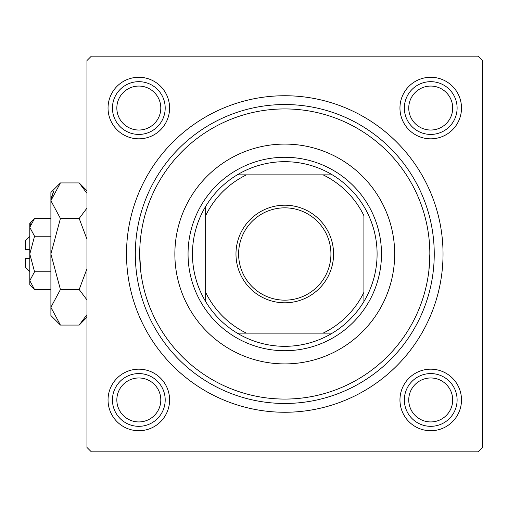 <?xml version="1.0" encoding="UTF-8"?>
<svg xmlns="http://www.w3.org/2000/svg" width="508" height="508" viewBox="0 0 508 508"><rect width="100%" height="100%" fill="white"/><g stroke="black" fill="none" stroke-linecap="round" stroke-linejoin="round"><path stroke-width="0.76" d="M399.955 108.045A30.772 30.772 0 0 1 430.727 77.273A30.772 30.772 0 0 1 461.499 108.045A30.772 30.772 0 0 1 430.727 138.824A30.772 30.772 0 0 1 399.955 108.045M399.955 399.955A30.772 30.772 0 0 1 430.727 369.176A30.772 30.772 0 0 1 461.499 399.955A30.772 30.772 0 0 1 430.727 430.727A30.772 30.772 0 0 1 399.955 399.955M108.045 399.955A30.772 30.772 0 0 1 138.824 369.176A30.772 30.772 0 0 1 169.596 399.955A30.772 30.772 0 0 1 138.824 430.727A30.772 30.772 0 0 1 108.045 399.955M108.045 108.045A30.772 30.772 0 0 1 138.824 77.273A30.772 30.772 0 0 1 169.596 108.045A30.772 30.772 0 0 1 138.824 138.824A30.772 30.772 0 0 1 108.045 108.045M126.511 254A158.261 158.261 0 0 1 284.772 95.739A158.261 158.261 0 0 1 443.033 254A158.261 158.261 0 0 1 284.772 412.261A158.261 158.261 0 0 1 126.511 254M478.206 56.172L91.345 56.172L86.944 60.566L86.944 447.434L91.345 451.828L478.206 451.828L482.6 447.434L482.6 60.566L478.206 56.172M140.665 270.694L139.7 254A145.072 145.072 0 0 0 284.772 399.072A145.072 145.072 0 0 0 429.844 254A145.072 145.072 0 0 0 284.772 108.928A145.072 145.072 0 0 0 139.7 254M428.879 270.694L429.844 254M394.678 254A109.906 109.906 0 0 0 284.772 144.094A109.906 109.906 0 0 0 174.866 254A109.906 109.906 0 0 0 284.772 363.906A109.906 109.906 0 0 0 394.678 254M434.245 254A149.466 149.466 0 0 1 284.772 403.466A149.466 149.466 0 0 1 135.306 254A149.466 149.466 0 0 1 284.772 104.534A149.466 149.466 0 0 1 434.245 254M408.743 399.955A21.984 21.984 0 0 0 430.727 421.932A21.984 21.984 0 0 0 452.704 399.955A21.984 21.984 0 0 0 430.727 377.971A21.984 21.984 0 0 0 408.743 399.955M457.105 399.955A26.378 26.378 0 0 1 430.727 426.326A26.378 26.378 0 0 1 404.349 399.955A26.378 26.378 0 0 1 430.727 373.577A26.378 26.378 0 0 1 457.105 399.955M116.84 399.955A21.984 21.984 0 0 0 138.824 421.932A21.984 21.984 0 0 0 160.801 399.955A21.984 21.984 0 0 0 138.824 377.971A21.984 21.984 0 0 0 116.84 399.955M165.195 399.955A26.378 26.378 0 0 1 138.824 426.326A26.378 26.378 0 0 1 112.446 399.955A26.378 26.378 0 0 1 138.824 373.577A26.378 26.378 0 0 1 165.195 399.955M452.704 108.045A21.984 21.984 0 0 0 430.727 86.068A21.984 21.984 0 0 0 408.743 108.045A21.984 21.984 0 0 0 430.727 130.029A21.984 21.984 0 0 0 452.704 108.045M404.349 108.045A26.378 26.378 0 0 1 430.727 81.674A26.378 26.378 0 0 1 457.105 108.045A26.378 26.378 0 0 1 430.727 134.423A26.378 26.378 0 0 1 404.349 108.045M160.801 108.045A21.984 21.984 0 0 0 138.824 86.068A21.984 21.984 0 0 0 116.84 108.045A21.984 21.984 0 0 0 138.824 130.029A21.984 21.984 0 0 0 160.801 108.045M112.446 108.045A26.378 26.378 0 0 1 138.824 81.674A26.378 26.378 0 0 1 165.195 108.045A26.378 26.378 0 0 1 138.824 134.423A26.378 26.378 0 0 1 112.446 108.045M284.772 205.2A48.8 48.8 0 0 1 333.572 254A48.8 48.8 0 0 1 284.772 302.8A48.8 48.8 0 0 1 235.979 254A48.8 48.8 0 0 1 284.772 205.2M284.772 300.158A46.158 46.158 0 0 0 330.93 254A46.158 46.158 0 0 0 284.772 207.842A46.158 46.158 0 0 0 238.614 254A46.158 46.158 0 0 0 284.772 300.158M284.772 161.684A92.316 92.316 0 0 0 237.223 174.866L246.45 174.866L237.223 174.866A92.316 92.316 0 0 0 205.645 301.549L205.645 292.322L205.645 301.549A92.316 92.316 0 0 0 332.327 333.134L323.101 333.134L332.327 333.134A92.316 92.316 0 0 0 363.906 301.549L363.906 215.678A87.922 87.922 0 0 0 323.101 174.866L246.45 174.866A87.922 87.922 0 0 0 205.645 215.678L205.645 292.322A87.922 87.922 0 0 0 246.45 333.134L323.101 333.134A87.922 87.922 0 0 0 363.906 292.322L363.906 301.549A92.316 92.316 0 0 0 332.327 174.866L323.101 174.866L332.327 174.866A92.316 92.316 0 0 0 284.772 161.684M284.772 350.717A96.717 96.717 0 0 1 188.055 254A96.717 96.717 0 0 1 284.772 157.283A96.717 96.717 0 0 1 381.489 254A96.717 96.717 0 0 1 284.772 350.717M237.223 333.134L246.45 333.134L237.223 333.134M205.645 206.451L205.645 215.678L205.645 206.451M29.794 271.583L25.4 267.189L25.4 258.394L29.794 258.394M34.557 218.465L29.794 223.228L29.794 284.772L34.557 289.535L29.794 280.651L34.557 271.767L29.794 254L34.557 236.233L29.794 227.349L34.557 218.465L50.895 218.465M34.557 236.233L50.895 236.233M31.115 222.796L29.896 226.124L31.102 222.821M34.557 289.535L50.895 289.535M34.557 271.767L50.895 271.767M86.074 316.389L86.944 314.706L79.184 325.069L60.42 325.069L50.895 315.544L50.895 192.456L60.42 182.931L79.184 182.931L86.944 193.294M60.42 325.069L50.895 307.302L60.42 289.535L50.895 254L60.42 218.465L50.895 200.698L60.42 182.931M60.42 218.465L79.184 218.465L86.944 239.185M86.944 208.109L79.184 218.465M51.092 198.247L53.524 191.618L50.895 200.698M50.895 307.302L51.092 309.753L50.895 307.302M60.42 289.535L79.184 289.535L86.944 299.891M86.944 268.815L79.184 289.535M29.794 249.606L25.4 249.606L25.4 240.811L29.794 236.417M86.944 317.303L79.184 325.069M86.944 190.697L79.184 182.931"/></g></svg>
